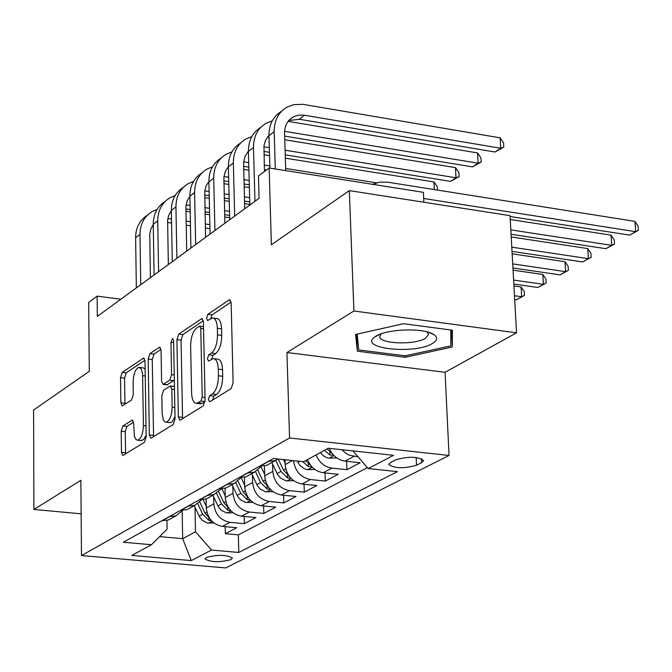 <?xml version="1.0" encoding="UTF-8"?>
<svg xmlns="http://www.w3.org/2000/svg" width="672" height="672" viewBox="0 0 672 672"><rect width="100%" height="100%" fill="white"/><g stroke="black" fill="none" stroke-linecap="round" stroke-linejoin="round"><path stroke-width="1.01" d="M208.328 399.588L209.782 401.814L231.176 388.576L233.108 382.83L231.143 303.013L229.58 299.779L229.018 299.989L207.85 314.336L206.548 318.301L207.606 320.544L212.444 317.948C215.376 318.234 217.014 321.686 217.358 328.289L217.51 334.858C217.308 343.619 215.3 349.684 211.462 353.044L208.748 354.808L207.43 358.764L208.522 361.057L213.276 358.588C216.266 358.882 217.938 362.41 218.299 369.155L218.45 375.782C218.257 384.611 216.233 390.667 212.377 393.935L209.647 395.64L208.328 399.588M212.562 400.075L213.881 396.127L209.647 395.64M231.034 559.6L232.411 558.113C226.632 554.694 217.938 554.467 206.338 557.458L205.01 558.919C210.764 562.338 219.442 562.565 231.034 559.6M122.9 425.956L121.204 431.239L121.464 452.29L122.867 455.515L144.404 442.302L146.16 436.926L145.009 361.166L143.623 358.042L122.228 372.397L120.532 377.689L120.842 402.839L122.212 405.98L131.561 399.991L133.283 394.666L133.106 382.074C133.501 373.632 135.45 368.71 138.97 367.307L141.288 368.97L142.565 373.682L143.422 425.502C143.044 433.944 141.103 438.85 137.609 440.219L135.929 439.48L134.4 436.388L133.678 423.293L132.275 420.092L122.9 425.956L126.949 426.401L125.244 431.676L125.614 453.928M353.909 311.01L286.944 352.531L445.074 372.296L516.541 332.816L353.909 311.01L349.331 190.613L271.379 244.784L269.136 168.008L258.476 175.946L259.098 198.265L97.331 316.394L97.129 296.134L88.67 302.434L89.3 371.314L33.6 410.021L33.902 509.443L81.144 513.82M286.944 352.531L289.556 437.968L81.48 555.593L80.875 480.32L33.902 509.443M178.357 416.892L179.878 420.202L180.34 420.05L203.213 405.888L205.086 400.268L203.389 321.745L201.886 318.553L178.718 334.093L176.912 339.62L178.357 416.892L182.532 417.362L182.641 418.622M173.216 424.46L151.25 438.06L150.814 438.211L149.352 434.944L148.176 359.024L149.923 353.615L159.642 347.18L161.062 350.322L161.582 381.209L163.036 384.418L169.764 380.184L171.562 374.69L170.974 342.342L172.586 338.36L173.603 340.57L175.031 418.967L173.216 424.46M349.331 190.613L510.023 215.662L516.541 332.816M225.196 526.638L225.364 533.669L236.704 527.705L222.407 526.378L230.009 522.329C220.416 520.405 215.023 514.24 213.83 503.849L213.671 496.877M244.171 516.432L244.356 523.673L255.982 517.558L241.559 516.188L249.354 512.039C239.669 510.065 234.217 503.824 232.982 493.315L232.814 486.209M263.626 505.974L263.836 513.425L275.755 507.15L261.198 505.739L269.195 501.48C259.417 499.472 253.898 493.147 252.638 482.504L252.445 475.272M283.576 495.239L283.802 502.908L296.041 496.474L281.35 495.012L289.548 490.652C279.678 488.594 274.092 482.185 272.798 471.416L272.588 464.041M304.046 484.218L304.298 492.131L316.848 485.52L302.022 484.016L310.447 479.531C300.745 477.548 295.1 471.248 293.521 460.648M325.046 472.912L325.324 481.06L338.209 474.281L323.24 472.718L331.892 468.124C324.568 466.948 319.284 462.554 316.058 454.936M346.609 461.294L346.912 469.703L360.142 462.739L345.038 461.126C337.882 459.992 332.632 455.734 329.297 448.342M222.407 526.378C212.848 524.462 207.48 518.339 206.296 507.99L206.102 499.002M241.559 516.188C231.907 514.231 226.481 508.024 225.263 497.557L225.044 488.317M261.198 505.739C251.462 503.74 245.96 497.448 244.717 486.864L244.474 477.313M281.35 495.012C271.513 492.979 265.952 486.604 264.667 475.885L264.398 465.973M302.022 484.016C292.093 481.933 286.465 475.465 285.146 464.621L285.004 459.749M395.682 459.808L390.558 462.454L388.71 464.478C394.489 468.51 403.763 468.762 416.522 465.234L421.697 462.613L423.62 460.538C417.808 456.473 408.492 456.229 395.682 459.808M289.556 437.968L449.039 455.465L225.792 567.916L81.48 555.593M225.364 533.669L238.35 534.862L238.778 552.443L397.404 471.635L368.18 468.544L352.909 450.904M238.778 552.443L211.529 550.04L191.268 560.582L131.779 555.458L151.444 544.732L123.329 542.245L273.378 458.522L303.618 461.714L328.331 448.232L393.582 455.322L368.18 468.544M161.834 520.758L168.622 519.901L171.898 518.078M182.582 510.476L176.03 515.785L169.218 516.642M180.424 510.384L187.278 509.527L190.571 507.696M201.541 499.842L194.863 505.31L187.992 506.167M199.492 499.75L206.405 498.893L209.731 497.045M220.996 488.93L214.192 494.558L207.262 495.415M219.064 488.83L226.036 487.981L229.379 486.116M240.954 477.725L234.024 483.529L227.027 484.378M239.148 477.624L246.179 476.776L249.556 474.894M261.442 466.225L254.386 472.214L247.33 473.054M259.77 466.116L266.868 465.276L270.27 463.378M289.178 476.213L283.45 470.064L278.242 459.035L275.302 460.58L268.17 461.42M358.05 456.842L349.247 455.179L345.71 453.214L341.855 449.702M346.912 469.703L331.892 468.124M325.324 481.06L310.447 479.531M304.298 492.131L289.548 490.652M283.802 502.908L269.195 501.48M263.836 513.425L249.354 512.039M244.356 523.673L230.009 522.329M238.35 534.862L367.382 467.62M182.146 511.098L182.666 538.684L195.502 531.779L195.006 507.276M423.856 202.23L423.402 192.335L269.136 168.008M445.074 372.296L449.039 455.465M120.834 299.233L97.129 296.134M159.608 536.609L182.666 538.684L191.268 560.582M166.933 520.43L167.084 529.183L151.444 544.732M307.482 459.614C310.691 467.191 315.941 471.568 323.24 472.718M195.502 531.779L211.529 550.04M355.631 334.454L357.336 351.187L405.233 357.269L452.332 347.012L452.365 330.196L403.561 323.702L355.631 334.454M451.508 330.078L452.332 347.012M450.82 329.986L450.811 345.887L405.166 355.832L405.233 357.269M356.689 334.219L357.336 351.187M213.881 396.127L216.619 394.43C220.483 391.163 222.508 385.115 222.701 376.286L218.45 375.782M214.141 358.697L217.501 359.108C220.508 359.402 222.188 362.922 222.541 369.667L222.701 376.286M213.318 318.066L216.653 318.494C219.593 318.78 221.239 322.224 221.584 328.826L221.735 335.395C221.55 344.148 219.534 350.204 215.687 353.564L212.965 355.328L211.646 359.142M231.067 302.039L212.058 314.882L210.748 318.545M203.322 320.788L182.86 334.614L181.054 340.141L182.532 417.362M200.92 401.083L202.23 397.152L200.768 328.339L199.71 326.096L196.526 328.129C192.797 331.489 190.831 337.462 190.638 346.046L191.579 392.792C191.906 399.538 193.561 403.066 196.526 403.376L200.92 401.083L205.036 401.554M199.912 403.763L202.297 403.326L198.08 402.847M205.027 401.638L202.297 403.326M160.994 349.39L154.006 354.11L152.25 359.52L153.569 436.624M166.925 384.871L174.325 380.276M162.128 413.473L163.304 419.857L164.363 421.47L166.11 422.218C169.756 420.806 171.772 415.783 172.141 407.148L171.822 389.231L170.344 385.997L169.865 386.165L163.615 390.205L161.834 395.665L162.128 413.473M169.613 422.604L170.99 422.512L172.46 421.411L174.989 416.615M133.594 422.159L126.949 426.401M141.103 440.588L143.749 439.496L146.126 435.078M145.127 369.096L143.027 367.794L139.574 367.382M144.95 360.234L126.252 372.868L124.555 378.16L124.95 404.317M510.073 216.51L629.639 235.124L635.67 231.68L634.956 221.382L387.862 182.213L379.89 182.095L372.565 184.321M423.688 198.492L635.67 231.68L638.4 230.37L629.639 235.124M634.956 221.382L638.114 226.262L638.4 230.37M288.742 120.574L299.267 119.263L495.02 152.015L500.732 148.243L500.161 137.852L302.862 104.32L293.849 104.622L286.885 107.192C278.393 112.3 274.159 120.464 274.176 131.67L275.285 168.974M281.459 111.359C273.101 116.483 268.934 124.589 268.951 135.668L269.9 168.126M285.734 170.621L284.575 133.384C284.558 125.866 287.406 120.406 293.118 116.995L297.721 115.315L303.668 115.114L500.732 148.243L503.815 147.101L495.02 152.015M500.161 137.852L503.58 142.951L503.815 147.101M432.424 343.493C437.674 340.301 438.001 337.243 433.423 334.312C423.452 327.676 387.097 328.835 376.026 336.16L374.842 336.932C357.521 348.491 414.464 354.816 432.424 343.493M381.251 333.799L379.756 336.571C379.1 343.93 414.658 345.257 425.443 338.31L428.61 334.387L426.88 331.817M405.166 355.832L358.747 349.927L357.168 334.11M336.806 457.926L328.944 458.136L326.861 457.657L323.568 455.935L320.326 452.6M332.17 453.407L327.054 448.93M324.442 450.358L329.96 455.02L333.64 455.162M511.056 234.251L605.858 248.699L611.747 245.339L611.066 235.15L510.241 219.5M510.812 229.874L611.747 245.339L614.494 244.02L605.858 248.699M611.066 235.15L614.216 239.946L614.494 244.02M314.958 469.484L307.532 469.686L304.206 468.712L299.872 465.368L297.284 461.051M310.388 464.965L305.55 460.664M302.728 461.622L308.465 466.645L311.951 466.847M512.014 251.395L582.658 261.946L588.403 258.661L587.756 248.581L511.207 236.956M511.778 247.162L588.403 258.661L591.158 257.326L582.658 261.946M587.756 248.581L590.906 253.302L591.158 257.326M285.104 463.084L283.45 459.581M293.698 480.74L285.835 480.799L280.384 478.002L277.494 474.39L271.858 462.496M275.772 460.396L280.972 471.425L287.524 477.968L290.833 478.212M512.929 267.985L560.011 274.865L565.622 271.664L565.009 261.694L512.148 253.831M512.702 263.886L565.622 271.664L568.394 270.32L560.011 274.865M565.009 261.694L568.151 266.339L568.394 270.32M264.625 474.314L261.08 466.796M272.983 491.711L265.516 491.761L260.123 489.006L257.267 485.444L251.706 473.701M268.523 487.175L263.063 481.219L257.888 470.24M255.545 471.702L260.652 482.538L267.128 488.998L270.245 489.275M513.828 284.038L537.911 287.482L543.388 284.357L542.808 274.487L513.055 270.152M513.601 280.073L543.388 284.357L546.176 283.004L537.911 287.482M542.808 274.487L545.941 279.065L546.176 283.004M272.244 120.884L266.146 123.262C257.72 128.344 253.504 136.424 253.487 147.512L254.974 201.281M260.803 127.352C252.546 132.46 248.413 140.473 248.405 151.402L249.85 205.019M264.432 171.511L263.962 145.765L265.415 140.532L268.943 135.433M267.994 136.441L268.96 136.021M284.659 136.097L472.5 166.874L478.078 163.195L477.54 152.922L288.112 121.363M284.609 131.326L478.078 163.195L481.169 162.036L472.5 166.874M477.54 152.922L480.95 157.928L481.169 162.036M251.798 136.601L245.944 138.919C237.577 143.968 233.377 151.973 233.344 162.935L234.688 216.09M240.685 142.934C232.52 148.016 228.421 155.946 228.388 166.723L229.698 219.736M244.717 208.765L243.608 162.347L245.087 156.215L248.354 151.276M247.783 151.897L248.413 151.612M263.861 151.402L269.438 152.3M285.239 154.837L450.551 181.364L455.986 177.778L455.482 167.614L284.768 139.751M263.852 146.782L269.304 147.655M285.096 150.209L455.986 177.778L459.085 176.593L450.551 181.364M455.482 167.614L458.875 172.536L459.085 176.593M268.993 137.18L267.574 136.945M231.882 151.906L226.254 154.174C217.955 159.197 213.78 167.126 213.713 177.962L214.931 230.521M221.071 158.122C212.999 163.178 208.942 171.024 208.891 181.658L210.067 234.074M224.885 223.247L223.877 177.416L225.271 171.503L228.388 166.631M243.6 166.32L248.833 167.143M264.382 169.596L266.549 169.932M243.65 161.843L248.707 162.641M264.247 165.102L269.842 165.984M285.667 168.487L376.421 182.834M434.322 189.571L433.961 181.944L437.346 186.791L437.506 190.084M433.961 181.944L285.348 158.18M269.539 155.652L263.953 154.762M248.43 152.275L247.582 152.141M212.47 166.841L207.06 169.05C198.828 174.04 194.67 181.885 194.586 192.612L195.67 244.583M201.953 172.931C193.981 177.954 189.949 185.716 189.874 196.216L190.932 248.044M205.556 237.367L204.75 191.1L205.96 186.404L207.749 183.103L213.713 177.962M223.969 176.534L228.648 177.257M223.86 180.877L228.757 181.633M244.062 183.994L249.304 184.8M243.953 179.626L249.186 180.44M248.909 170.218L243.684 169.394M244.675 485.26L241.13 477.725M252.806 502.404L245.717 502.446L240.374 499.733L237.552 496.222L232.067 484.621M248.396 497.851L243.197 492.089L238.039 481.144M235.813 482.689L240.845 493.374L247.254 499.741L250.186 500.052M514.693 299.569L516.323 299.804L521.674 296.747L521.119 286.986L513.929 285.961M514.475 295.73L521.674 296.747L524.471 295.386L516.323 299.804M521.119 286.986L524.252 291.488L524.471 295.386M193.544 181.398L188.353 183.548C180.172 188.504 176.039 196.291 175.93 206.892L176.896 258.292M183.313 187.37C175.426 192.368 171.436 200.046 171.343 210.403L172.276 261.668M186.707 251.126L185.909 206.422L187.135 200.928L189.882 196.3M204.784 190.865L209.11 191.52M204.624 195.082L209.202 195.77M224.272 198.047L229.186 198.786M244.516 201.104L249.766 201.902M224.171 193.805L229.076 194.552M244.406 196.879L249.656 197.677M249.379 187.597L244.138 186.791M228.824 184.439L223.927 183.683M225.229 495.928L221.92 488.888M233.142 512.828L226.405 512.862L221.122 510.191L218.333 506.722L212.915 495.272M228.782 508.259L223.826 502.69L218.677 491.736M216.569 493.374L221.533 503.941L227.875 510.224L230.622 510.56M175.09 195.594L170.092 197.694C161.986 202.625 157.861 210.328 157.735 220.819L158.592 271.664M165.136 201.449C157.332 206.422 153.367 214.024 153.258 224.246L154.081 274.957M168.328 264.55L167.622 220.382L168.773 215.099L171.343 210.596M186.085 204.851L190.067 205.439M185.867 208.933L190.151 209.572M204.994 211.764L209.58 212.444M224.675 214.687L229.597 215.41M204.901 207.64L209.488 208.328M224.582 210.571L229.496 211.302M249.833 204.431L244.583 203.641M229.244 201.331L224.339 200.592M209.261 198.324L204.683 197.627M206.262 506.335L203.154 499.716M213.965 522.992L207.572 523.026L202.339 520.397L199.584 516.97L194.242 505.655M209.656 518.406L204.935 513.022L199.786 502.043M197.778 503.756L202.7 514.248L208.975 520.447L211.546 520.792M157.088 209.454L152.284 211.504C144.228 216.392 140.129 224.028 139.986 234.41L140.734 284.701M147.395 215.191C139.675 220.139 135.744 227.657 135.618 237.754L136.34 287.918M150.394 277.645L149.78 234.007L150.864 228.925L153.266 224.557M167.849 218.509L171.494 219.022M167.572 222.466L171.57 223.045M186.194 225.17L190.478 225.792M205.346 227.951L209.941 228.614M186.11 221.155L190.394 221.777M205.262 223.952L209.857 224.624M229.648 217.711L224.734 216.98M209.63 214.754L205.044 214.074M190.193 211.882L185.917 211.243M206.296 507.99L213.83 503.849M225.263 497.557L232.982 493.315M244.717 486.864L252.638 482.504M264.667 475.885L272.798 471.416M285.146 464.621L292.555 460.547M162.095 520.783L169.47 516.667M180.684 510.409L188.252 506.192M199.752 499.775L207.522 495.44M219.324 488.855L227.296 484.411M239.408 477.649L247.598 473.08M260.039 466.141L268.439 461.454M345.038 461.126L353.917 456.397M421.52 458.665L421.697 462.613M416.178 457.489L416.522 465.234M216.619 394.43L212.377 393.935M222.541 369.667L218.299 369.155M212.965 355.328L208.748 354.808M215.687 353.564L211.462 353.044M221.735 335.395L217.51 334.858M221.584 328.826L217.358 328.289M212.058 314.882L207.85 314.336M230.37 300.166L229.018 299.989M181.054 340.141L176.912 339.62M182.86 334.614L178.718 334.093M202.625 318.914L201.348 318.746M205.027 397.471L202.23 397.152M203.54 328.7L200.768 328.339M153.46 435.38L149.352 434.944M152.25 359.52L148.176 359.024M154.006 354.11L149.923 353.615M160.314 347.5L159.155 347.357M167.639 384.728L163.514 384.25M173.897 380.671L169.764 380.184M174.233 375.001L171.562 374.69M173.636 342.678L170.974 342.342M174.821 407.45L172.141 407.148M174.493 389.542L171.822 389.231M132.88 420.353L131.838 420.244M145.992 425.779L143.422 425.502M145.236 376.001L142.682 375.698M124.874 403.292L120.842 402.839M124.555 378.16L120.532 377.689M126.252 372.868L122.228 372.397M144.27 358.352L143.144 358.21M125.513 452.71L121.464 452.29M125.244 431.676L121.204 431.239M274.176 131.67L268.951 135.668M304.542 115.24L299.267 119.263M329.204 458.136L334.009 455.549M329.851 451.937L329.96 455.02M307.784 469.678L312.329 467.233M297.822 462.202L299.502 461.286M308.364 463.663L308.465 466.645M286.927 480.925L291.22 478.615M283.45 470.064L285.726 468.821M277.074 473.558L280.972 471.425M287.44 475.079L287.524 477.968M266.591 491.887L270.656 489.703M263.063 481.219L265.238 480.035M256.847 484.621L260.652 482.538M267.053 486.2L267.128 488.998M253.487 147.512L248.405 151.402M233.344 162.935L228.388 166.723M194.586 192.612L189.874 196.216M246.784 502.572L250.614 500.506M243.197 492.089L245.263 490.955M237.14 495.407L240.845 493.374M247.178 497.045L247.254 499.741M175.93 206.892L171.343 210.403M227.464 512.988L231.084 511.039M223.826 502.69L225.8 501.606M217.921 505.924L221.533 503.941M227.808 507.604L227.875 510.224M157.735 220.819L153.258 224.246M186.732 204.943L185.993 205.506M208.622 523.144L212.033 521.304M204.935 513.022L206.825 511.997M199.181 516.172L202.7 514.248M208.916 517.91L208.975 520.447M139.986 234.41L135.618 237.754M168.764 218.618L167.714 219.416M266.868 465.276L275.302 460.58M246.179 476.776L254.386 472.214M226.036 487.981L234.024 483.529M206.405 498.893L214.192 494.558M187.278 509.527L194.863 505.31M168.622 519.901L176.03 515.785M203.498 326.584L199.895 326.122M200.743 403.855L196.526 403.376M167.16 384.896L163.036 384.418M170.251 422.68L166.11 422.218M174.443 386.476L170.587 386.022M141.7 440.656L137.609 440.219M293.118 116.995L289.397 119.843M428.198 332.178L433.423 334.312M380.117 334.211L374.842 336.932"/></g></svg>
